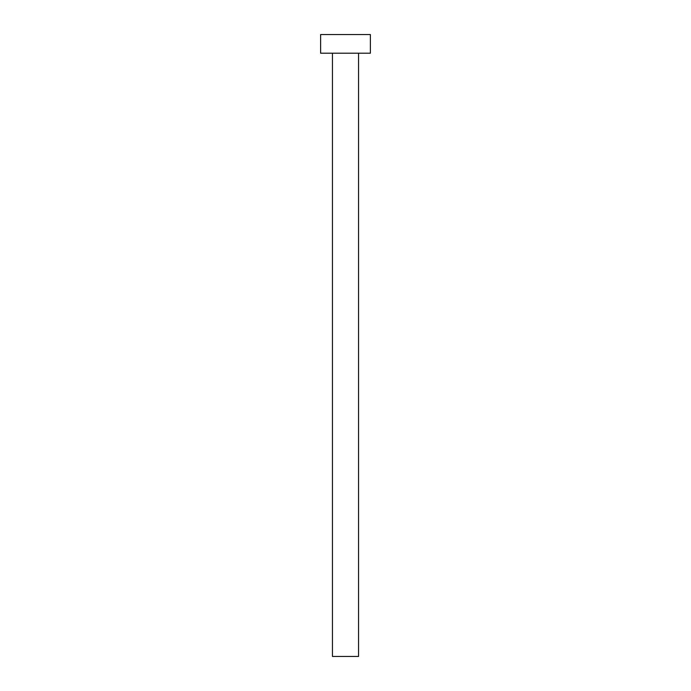 <?xml version="1.0" encoding="UTF-8"?>
<svg xmlns="http://www.w3.org/2000/svg" width="691" height="691" viewBox="0 0 691 691"><rect width="100%" height="100%" fill="white"/><g stroke="black" fill="none" stroke-linecap="round" stroke-linejoin="round"><path stroke-width="0.52" stroke-dasharray="3.46 2.59" d="M358.56 53.207L332.44 53.207L358.56 53.207M320.624 53.207L370.376 53.207M320.624 34.55L370.376 34.55M332.44 656.45L358.56 656.45"/><path stroke-width="1.04" d="M358.56 53.207L358.56 656.45L332.44 656.45L332.44 53.207M370.376 53.207L320.624 53.207L320.624 34.55L370.376 34.55L370.376 53.207"/></g></svg>

